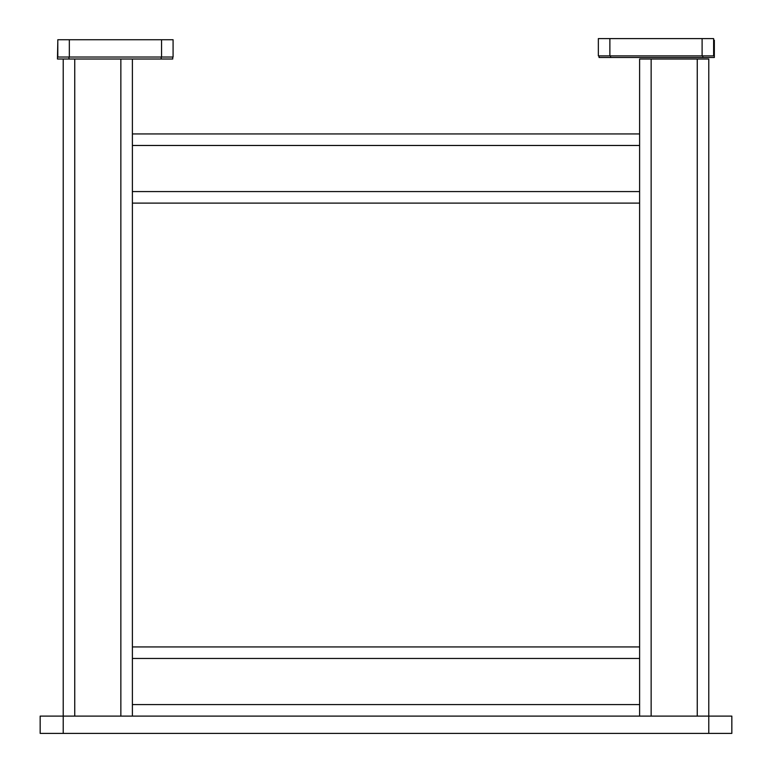 <?xml version="1.0" encoding="UTF-8"?>
<svg xmlns="http://www.w3.org/2000/svg" width="772" height="772" viewBox="0 0 772 772"><rect width="100%" height="100%" fill="white"/><g stroke="black" fill="none" stroke-linecap="round" stroke-linejoin="round"><path stroke-width="1.16" d="M697.251 716.107L697.251 59.01L708.783 59.01L708.783 716.107L731.837 716.107L731.837 733.4L40.163 733.4L40.163 716.107L63.217 716.107L63.217 59.01L74.749 59.01L74.749 716.107M708.783 733.4L708.783 716.107L63.217 716.107L63.217 733.4M697.251 59.01L651.143 59.01L651.143 716.107M639.612 646.936L639.612 203.113L132.388 203.113L132.388 646.936L639.612 646.936L639.612 716.107M120.857 716.107L120.857 59.01L132.388 59.01L132.388 133.942L639.612 133.942L639.612 59.01L651.143 59.01M120.857 59.01L74.749 59.01M639.612 658.468L132.388 658.468L132.388 704.575L639.612 704.575M132.388 716.107L132.388 704.575M132.388 658.468L132.388 646.936M161.56 57.032L161.56 39.739L173.082 39.739L173.082 57.032L57.803 57.032L57.803 39.739L69.335 39.739L69.335 57.032M161.56 39.739L69.335 39.739M172.735 57.032L172.735 59.01L132.388 59.01M63.217 59.01L57.456 59.01L57.803 41.727M610.594 55.893L610.594 57.504L599.062 57.504L599.062 55.893M610.594 57.504L702.819 57.504L702.819 55.893M713.627 40.212L714.341 40.212L714.341 57.504L702.819 57.504M598.348 55.893L598.348 38.6L609.88 38.6L609.88 55.893L598.348 55.893M702.105 55.893L702.105 38.6L713.627 38.6L713.627 55.893L609.88 55.893M702.105 38.6L609.88 38.6M639.612 133.942L639.612 203.113M639.612 145.474L132.388 145.474L132.388 191.581L639.612 191.581M132.388 145.474L132.388 133.942M132.388 203.113L132.388 191.581M68.978 57.032L68.978 59.01M161.203 59.01L161.203 57.032"/></g></svg>
